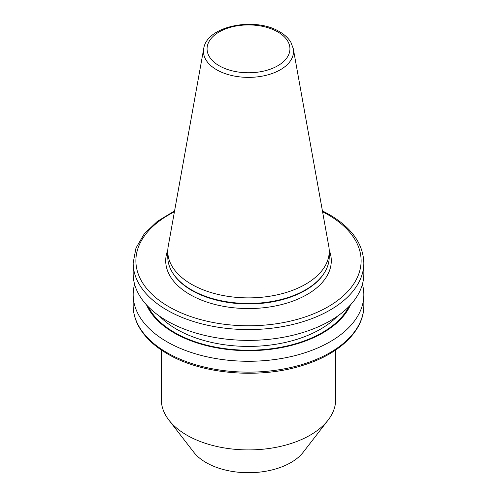 <?xml version="1.0" encoding="UTF-8"?>
<svg xmlns="http://www.w3.org/2000/svg" width="497" height="497" viewBox="0 0 497 497"><rect width="100%" height="100%" fill="white"/><g stroke="black" fill="none" stroke-linecap="round" stroke-linejoin="round"><path stroke-width="0.75" d="M161.32 350.012L161.32 399.576A87.18 50.334 0 0 0 168.912 420.12L193.805 452.251A59.92 34.591 0 0 0 206.131 462.589A59.92 34.591 0 0 0 303.195 452.251L328.088 420.12A87.18 50.334 0 0 0 335.68 399.576L335.68 350.012M168.912 420.12A87.18 50.334 0 0 0 186.853 435.167A87.18 50.334 0 0 0 328.088 420.12M134.594 284.241A115.335 66.586 0 0 0 133.165 294.684A115.335 66.586 0 0 0 166.949 341.768A115.335 66.586 0 0 0 292.64 356.206A115.335 66.586 0 0 0 363.835 294.684A115.335 66.586 0 0 0 362.406 284.241M146.528 304.903A105.227 60.752 0 0 0 174.093 332.878A105.227 60.752 0 0 0 276.375 348.503A105.227 60.752 0 0 0 350.472 304.903M174.584 210.902L157.257 221.432L144.167 233.988L135.967 248.059L133.165 262.988L133.165 273.791A115.335 66.586 0 0 0 166.949 320.876A115.335 66.586 0 0 0 292.64 335.313A115.335 66.586 0 0 0 363.835 273.791L363.835 262.988C363.214 243.897 351.77 227.788 329.492 214.654L322.416 210.902M203.708 48.7L168.197 246.462A80.731 46.612 0 0 0 167.769 251.271L167.769 256.868A80.731 46.612 0 0 0 172.279 272.238A80.731 46.612 0 0 0 191.413 289.826A80.731 46.612 0 0 0 324.721 272.238A80.731 46.612 0 0 0 329.231 256.868L329.231 251.271A80.731 46.612 0 0 0 328.803 246.462L293.292 48.7L290.925 42.375C288.446 38.201 284.675 34.653 279.618 31.746C255.191 16.575 206.696 25.769 203.708 48.7A45.034 25.999 0 0 0 216.655 69.76A45.034 25.999 0 0 0 267.858 74.854A45.034 25.999 0 0 0 293.292 48.7M167.769 251.271A80.731 46.612 0 0 0 191.413 284.228A80.731 46.612 0 0 0 279.395 294.336A80.731 46.612 0 0 0 329.231 251.271M172.279 272.238L172.676 272.89A80.315 46.37 0 0 0 191.705 290.385A80.315 46.37 0 0 0 324.324 272.89L324.721 272.238M166.949 352.634A115.335 66.586 0 0 0 292.64 367.072A115.335 66.586 0 0 0 363.835 305.549C364.146 330.778 339.246 354.373 302.412 365.481C259.391 379.236 201.956 374.353 167.508 353.883C153.53 345.775 143.658 336.102 137.899 324.864C134.762 318.589 133.177 312.153 133.165 305.549A115.335 66.586 0 0 0 166.949 352.634M148.143 306.612A104.438 60.299 0 0 0 174.652 332.555A104.438 60.299 0 0 0 348.857 306.612M159.568 316.191A101.711 58.721 0 0 0 176.578 329.219A101.711 58.721 0 0 0 337.432 316.191M133.165 262.988A115.335 66.586 0 0 0 166.949 310.072A115.335 66.586 0 0 0 292.64 324.51A115.335 66.586 0 0 0 363.835 262.988M174.422 211.797A112.608 65.014 0 0 0 168.874 306.736A112.608 65.014 0 0 0 328.126 306.736A112.608 65.014 0 0 0 328.126 214.791A112.608 65.014 0 0 0 322.578 211.797M167.787 250.121A82.788 47.799 0 0 0 189.96 294.559A82.788 47.799 0 0 0 288.546 302.592A82.788 47.799 0 0 0 329.213 250.121M219.202 65.759A41.437 23.924 0 0 0 277.798 65.759A41.437 23.924 0 0 0 277.798 31.926A41.437 23.924 0 0 0 219.202 31.926A41.437 23.924 0 0 0 219.202 65.759M363.835 305.549L363.835 294.684M133.165 305.549L133.165 294.684"/></g></svg>
